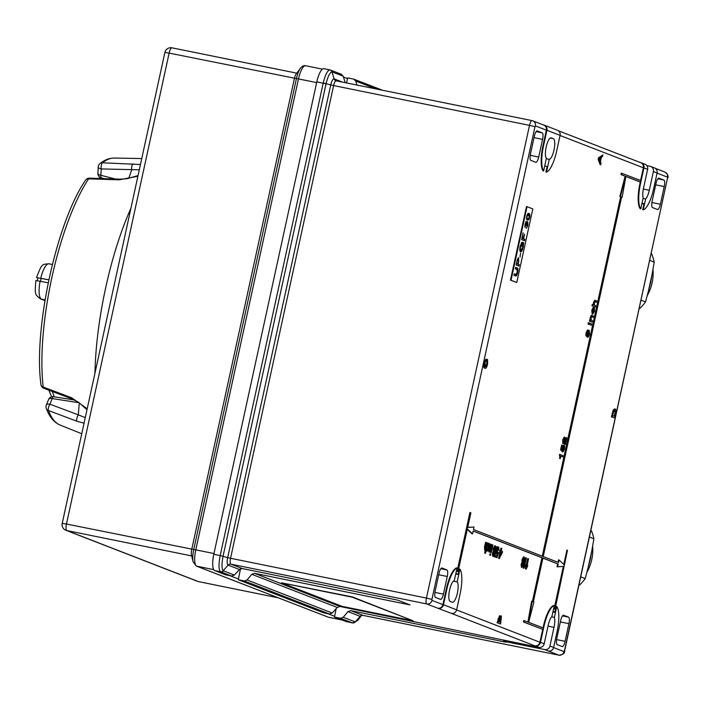 <?xml version="1.0" encoding="UTF-8"?>
<svg xmlns="http://www.w3.org/2000/svg" width="703" height="703" viewBox="0 0 703 703"><rect width="100%" height="100%" fill="white"/><g stroke="black" fill="none" stroke-linecap="round" stroke-linejoin="round"><path stroke-width="1.05" d="M527.461 222.992L526.362 225.584L526.081 223.027L525.326 224.433L525.071 227.649L524.992 224.345L526.362 221.7L526.626 223.326L527.751 221.665L527.918 225.417L526.406 228.308L527.593 225.241L527.461 222.992L526.767 222.869M526.081 223.027L525.405 222.913M523.559 238.8L524.851 239.301L524.535 240.76L521.652 239.644L523.146 232.772L522.303 238.317L523.225 238.677L524.561 234.178L523.559 238.8L522.988 238.686L524.851 239.301M519.763 249.486L520.87 250.365L522.821 247.14L523.155 244.09L522.61 243.879L521.67 246.525L522.593 242.298L523.656 242.711L523.181 247.14C522.408 250.426 521.538 251.99 520.572 251.823C519.666 251.331 519.543 249.424 520.202 246.112L521.969 242.236L520.528 246.27L520.387 249.758L520.976 250.4L520.519 250.294M520.554 253.115L520.053 257.07L520.554 253.115M518.137 264.205L519.315 264.662L518.999 266.112L516.125 264.996L517.311 259.697L518.621 257.658L518.691 261.683L518.137 264.205L517.575 264.091L519.315 264.662M527.057 206.682L511.011 280.269L516.767 282.501L532.812 208.914L527.057 206.682L526.485 206.568L510.448 280.154L516.767 282.501M514.174 273.942L515.835 274.486L517.267 272.413L516.925 269.469L515.29 268.827L515.607 267.377L517.259 268.019C518.085 268.195 518.216 269.662 517.663 272.448C517.013 275.233 516.301 276.393 515.536 275.945L513.875 275.304L514.192 273.845L515.598 274.434M529.667 217.394L528.884 219.591L527.487 220.136C526.617 220.144 526.371 218.853 526.749 216.269C527.47 213.817 528.199 212.904 528.928 213.527C529.798 213.519 530.044 214.81 529.667 217.394L529.315 217.324M500.571 624L497.126 622.77L499.455 615.802L499.991 615.907L500.308 617.7L501.415 616.021L500.571 624L497.698 622.884L500.026 615.916M500.272 616.311L501.336 616.004M600.696 164.783L600.134 164.669L598.148 159.458L598.508 157.823L602.84 154.959L602.506 156.505L601.364 157.331L600.406 161.725L601.039 163.237L600.696 164.783L598.71 159.572L599.07 157.938L602.84 154.959M521.468 567.347L521.099 564.377L521.969 562.523L522.013 559.658L523.542 556.873L524.183 557.004L524.412 560.528L523.296 562.936L523.287 565.15L521.907 567.435L521.67 564.491L522.531 562.637L522.575 559.773L524.183 557.004M525.607 564.764L523.99 568.244L523.181 568.042L525.431 557.734L526.362 557.997L524.614 566.02L525.607 564.764L524.886 564.79M527.821 565.616L526.204 569.105L525.396 568.894L527.645 558.595L528.577 558.85L526.828 566.882L527.821 565.616L527.101 565.643M596.443 302.255L595.142 301.745L594.307 303.081L594.571 305.251L595.696 305.691L595.406 307.009L594.843 306.895L591.961 305.779L592.251 304.461L593.868 304.979L594.035 302.65L593.473 302.536L594.729 300.269L596.733 300.937L596.443 302.255L594.896 301.754M593.306 304.865L593.473 302.536M592.436 312.694L593.631 310.972L593.877 307.668L594.439 307.782L594.545 311.174L592.726 314.136L592.154 314.021L591.794 310.216L593.104 307.51L593.675 307.624L592.699 310.454L593.095 312.835M593.165 317.308L591.908 316.825L591.03 318.116L591.285 320.304L592.409 320.744L592.128 322.062L591.557 321.948L589.457 321.139L589.747 319.812L590.608 320.041L590.775 317.624L590.204 317.51L591.241 315.313L593.446 315.99L593.165 317.308L591.61 316.816M590.037 319.927L590.204 317.51M591.434 325.234L589.334 324.417L589.624 323.099L591.724 323.916L591.434 325.234L588.78 324.232M588.358 324.145L588.279 322.686L589.211 322.941L588.929 324.259L588.358 324.145M587.154 337.08L585.854 335.428L586.109 332.66L587.488 329.971L588.06 330.085L586.82 334.145L587.515 335.744L587.682 333.099L589.281 330.419L589.553 334.057C588.85 336.623 588.13 337.651 587.383 337.132L586.425 335.542L586.671 332.774L588.06 330.085M586.943 335.63L587.506 331.631M587.919 330.797L589.149 330.392M536.117 131.619L542.206 132.858L537.277 130.943A6.028 1.74 -78.5 0 0 537.189 130.916A6.028 1.74 -78.5 0 0 534.342 136.197L530.493 153.852A6.028 1.74 -78.5 0 0 530.853 160.381L535.791 162.288A6.028 1.74 -78.5 0 0 535.871 162.314A6.028 1.74 -78.5 0 0 538.718 157.041L542.567 139.379L534.025 137.647M542.206 132.858A6.028 1.74 -78.5 0 1 542.567 139.379M562.479 615.898L568.569 617.137L563.639 615.222A6.028 1.74 -78.5 0 0 563.56 615.195A6.028 1.74 -78.5 0 0 560.713 620.477L556.864 638.131A6.028 1.74 -78.5 0 0 557.224 644.66L562.154 646.567A6.028 1.74 -78.5 0 0 562.233 646.593A6.028 1.74 -78.5 0 0 565.08 641.321L568.929 623.658L560.396 621.927M568.569 617.137A6.028 1.74 -78.5 0 1 568.929 623.658M642.006 203.308A18.093 5.22 101.5 0 0 642.902 203.817A18.093 5.22 101.5 0 0 644.01 203.659L642.7 209.687L643.263 209.81L645.635 198.931L643.078 198.404M640.802 208.853A24.13 6.96 -78.5 0 1 640.495 183.65L643.93 167.903A4.526 4.323 -68.8 0 0 641.321 162.824L645.02 164.256A4.526 4.323 111.2 0 1 647.63 169.335L643.553 188.026A10.554 3.049 -78.5 0 0 643.166 197.974L640.802 208.853L640.231 208.738A24.13 6.96 -78.5 0 1 639.932 183.536L640.266 182.007M640.591 180.495L643.368 167.789L560.054 135.477M544.755 165.767A18.093 5.22 101.5 0 0 544.834 165.803L546.477 166.435A18.093 5.22 101.5 0 0 546.723 166.506A18.093 5.22 101.5 0 0 547.119 166.541L545.932 171.989L546.495 172.103A24.13 6.96 101.5 0 0 556.644 151.127L560.08 135.38L546.925 130.275A4.526 4.323 -68.8 0 0 543.647 124.993L543.419 124.949M543.621 170.987A24.13 6.96 101.5 0 1 543.489 146.022L542.927 145.908A24.13 6.96 101.5 0 0 543.059 170.873L543.621 170.987L546.407 158.21A10.554 3.049 101.5 0 1 546.275 146.576A10.554 3.049 101.5 0 1 551.143 137.832A10.554 3.049 101.5 0 1 551.284 137.876L553.34 138.667L550.264 138.043M542.927 145.908L546.363 130.16L535.422 125.916L534.983 126.707L431.923 599.404L431.976 600.388L442.908 604.624L446.343 588.877A24.13 6.96 -78.5 0 1 456.493 567.892L457.055 568.015L454.27 580.792A10.554 3.049 -78.5 0 0 449.428 590.775A10.554 3.049 -78.5 0 0 450.21 601.452L452.266 602.243A10.554 3.049 -78.5 0 0 452.407 602.286A10.554 3.049 -78.5 0 0 457.284 593.543A10.554 3.049 -78.5 0 0 457.143 581.908L453.479 581.161M455.878 573.428A18.093 5.22 -78.5 0 1 455.948 573.455L457.591 574.087A18.093 5.22 -78.5 0 1 458.18 574.465L459.367 569.008L459.929 569.131A24.13 6.96 -78.5 0 1 460.061 594.097L456.625 609.844A4.526 4.323 111.2 0 1 451.423 613.394L534.711 645.802A4.526 4.323 -68.8 0 0 539.913 642.252L542.716 629.396M544.184 643.799A4.526 4.323 111.2 0 1 538.973 647.358L535.273 645.916A4.526 4.323 -68.8 0 0 540.484 642.366L544.184 643.799L548.252 625.116A10.554 3.049 101.5 0 1 551.925 616.443L554.298 605.564L553.736 605.45A24.13 6.96 101.5 0 0 543.349 626.505L543.05 627.884M553.05 611.302A18.093 5.22 -78.5 0 1 553.525 611.32A18.093 5.22 -78.5 0 1 554.887 612.436L556.196 606.408L556.767 606.522L554.395 617.401L551.574 616.83M440.816 568.709L446.906 569.948L441.976 568.033A6.028 1.74 -78.5 0 0 441.888 568.006A6.028 1.74 -78.5 0 0 439.041 573.279L435.192 590.942A6.028 1.74 -78.5 0 0 435.552 597.462L440.491 599.378A6.028 1.74 -78.5 0 0 440.57 599.404A6.028 1.74 -78.5 0 0 443.417 594.132L447.266 576.469L438.725 574.738M446.906 569.948A6.028 1.74 -78.5 0 1 447.266 576.469M657.78 178.817L663.869 180.047L658.939 178.14A6.028 1.74 -78.5 0 0 658.86 178.114A6.028 1.74 -78.5 0 0 656.013 183.386L652.164 201.049A6.028 1.74 -78.5 0 0 652.525 207.57L657.454 209.485A6.028 1.74 -78.5 0 0 657.533 209.512A6.028 1.74 -78.5 0 0 660.381 204.23L664.23 186.576L655.697 184.836M663.869 180.047A6.028 1.74 -78.5 0 1 664.23 186.576M467.275 529.306L471.95 533.788L472.521 533.902L473.154 530.976L542.496 557.866L541.934 557.751L532.408 601.408M472.521 533.902L467.354 528.955L458.048 571.636L457.073 571.354L469.912 512.487L470.887 512.768L467.68 527.478L474.024 527.004L467.715 527.32M542.268 556.187L620.635 196.796L619.87 196.506L625.125 176.189L621.013 174.599L621.338 173.131L640.828 180.583L640.503 182.051L639.941 181.936L625.863 176.479M558.015 562.295L558.542 559.887L559.105 560.001L564.272 564.948L567.479 550.229L566.917 550.115L563.78 564.483M542.883 558.12L557.672 563.859L557.04 566.785L563.947 566.425L555.054 609.255L554.078 608.983L563.349 566.469M524.35 620.626L524.034 622.102L542.962 629.44L523.463 621.988L523.788 620.512L528.463 622.225L532.197 601.329L531.635 601.214L527.918 622.014M473.137 531.064L541.934 557.751M562.725 456.915L560.484 456.045L560.388 458.584L559.825 458.47L559.57 454.358L563.015 455.588L562.725 456.915L560.484 456.15M562.954 451.994L564.14 448.971L563.92 446.633L562.848 448.461L562.4 451.625L561.152 449.999L562.215 445.113L561.759 449.068L562.382 449.876L562.593 447.969L564.184 445.307L564.685 446.352L564.465 449.103L562.954 451.994L562.391 451.871L562.567 450.939M563.208 450.658L562.664 450.544L563.569 448.848L563.349 446.519M562.4 451.625L560.581 449.885L561.653 444.999L562.215 445.113M561.82 449.762L562.031 447.855L563.542 445.166L564.184 445.307M565.317 440.482L565.933 437.635L566.873 437.89L565.405 444.63L564.614 444.278L563.911 438.426M565.405 444.63L564.474 438.54L563.595 440.236L563.367 443.698L562.795 443.584L562.708 439.964L564.14 437.09L564.755 437.222L565.405 442.793L566.504 437.749M500.369 550.669L500.896 548.226L501.837 548.481L501.283 550.985L502.54 551.477L502.25 552.795L499.244 558.507L501.467 548.34M499.508 558.604L498.682 558.393L499.982 550.59L500.545 550.704M497.188 547.997L498.752 547.145L499.016 550.396L498.049 550.264L497.926 548.217M496.916 552.839L497.61 552.101L498.515 552.496L497.074 557.664L495.14 557.013L495.43 555.695L497.056 556.222L497.786 553.613L496.555 553.99L496.441 550.326M496.52 556.011L497.056 554.087M497.223 553.498L496.555 553.99L497.223 553.498M494.534 556.82L497.592 546.837L494.534 556.82L493.664 556.591L493.954 555.634M494.596 553.533L496.722 546.6L497.285 546.714M492.689 556.187L492.328 553.217L493.198 551.363L493.234 548.498L494.763 545.713L495.404 545.844L495.641 549.368L494.525 551.776L494.508 553.99L493.137 556.275L492.891 553.331L493.761 551.477L493.805 548.612L495.404 545.844M489.727 555.062L490.017 553.736L490.58 553.859L490.659 555.317L489.727 555.062L490.29 555.177L490.58 553.859M491.265 552.549L492.908 545.018L491.265 552.549L490.351 552.198M489.139 550.677L491.089 544.412L492.021 544.676L490.378 552.198L489.49 551.96L490.009 552.057L490.237 551.011L488.778 551.829L488.506 549.737L489.068 549.86L489.323 548.621L488.884 548.533M489.464 545.273L489.763 543.902L490.694 544.157L489.745 550.8M486.994 549.851L488.163 547.373L488.19 544.438M487.873 546.073L489.007 543.357L489.103 547.593L487.302 551.152L486.994 548.454L487.566 549.966L488.726 547.488L488.761 544.553L487.873 546.073L487.197 545.871M487.636 543.876L488.893 543.34M486.836 551.055L486.3 549.974M486.661 548.349L487.399 548.463M484.938 549.052L486.88 542.786L487.82 543.041L485.571 553.34L484.639 553.085L485.237 550.335M484.683 550.221L484.516 547.013L485.553 542.268L486.485 542.531L485.501 549.166L486.564 546.934L486.001 546.82M484.815 366.72L486.678 363.987L486.994 359.4L487.566 359.514L487.601 364.092C486.836 367.23 485.993 368.627 485.07 368.284L484.499 368.17C483.629 367.766 483.488 365.991 484.077 362.862L485.782 359.215L486.344 359.33L484.965 363.179L485.518 366.869M614.888 418.065L611.443 416.835L613.183 410.095L614.58 408.9L615.274 409.049C616.197 409.392 616.338 411.167 615.687 414.383L614.888 418.065L612.005 416.949L613.745 410.209L615.274 409.049M451.423 613.394L437.705 608.183A4.526 4.323 -68.8 0 0 442.908 604.624M558.27 130.714L640.758 162.709A4.526 4.323 111.2 0 1 643.368 167.789M645.635 198.931A10.554 3.049 -78.5 0 0 649.308 190.258L653.386 171.567A4.526 4.323 -68.8 0 0 650.099 166.295L646.839 165.627M437.705 608.183L426.765 603.939L230.874 564.14L242.219 568.542L397.652 600.116L409.972 604.896L254.539 573.323L251.797 574.307L247.025 579.975L332.229 613.016L329.435 613.983L323.459 612.77L238.317 579.747L240.488 568.736M538.973 647.358L340.05 606.487L337.247 607.454L332.229 613.016M535.273 645.916L534.711 645.802M503.691 641.25L506.151 642.208L350.727 610.635L362.897 615.353L558.797 655.152L544.728 649.59L503.691 641.25L503.919 640.231M231.603 576.038L220.68 571.803L214.714 570.59L225.637 574.826L231.603 576.038L234.407 575.072L239.424 569.509L228.097 565.115A6.933 2.004 -78.5 0 1 227.684 557.611L223.018 556.381C221.594 564.034 221.665 568.806 223.229 570.704L228.097 565.115A3.014 2.882 -68.8 0 1 230.874 564.14A5.431 1.564 101.5 0 1 230.549 558.27L426.44 598.068L529.508 125.362L333.609 85.573L230.549 558.27L227.684 557.611L330.753 84.914L326.087 83.675L223.053 556.231L220.188 555.572L323.231 82.98C325.287 74.746 327.475 70.379 329.804 69.887L329.804 69.887A3.014 2.917 -84.5 0 1 331.992 71.873C329.927 72.268 327.95 76.205 326.087 83.675L323.231 82.98M242.219 568.542L239.424 569.509M356.948 85.045L355.806 81.073L353.706 79.114L382.458 90.23M214.714 570.59A15.079 4.35 -78.5 0 1 213.809 554.272L316.807 81.873A15.079 4.35 -78.5 0 1 323.925 68.683L330.551 70.089A3.014 2.882 -68.8 0 0 330.102 69.957M346.535 82.928L347.739 77.901L353.706 79.114M346.667 621.689A15.079 4.35 -78.5 0 1 346.447 621.663A15.079 4.35 -78.5 0 1 346.245 621.61L352.212 622.823L340.472 618.262L334.496 617.049L346.245 621.61M334.496 617.049L336.148 608.666M641.321 162.824A4.526 4.323 -68.8 0 0 640.653 162.621L640.424 162.578M343.213 617.278L355.261 621.909L360.121 616.329L347.985 611.619L343.213 617.278L340.472 618.262M329.435 613.983L244.284 580.959L247.025 579.975M244.284 580.959L238.317 579.747M347.985 611.619L350.727 610.635M220.399 571.644A3.014 2.9 128.4 0 0 223.229 570.704L223.449 570.827A3.014 2.882 111.2 0 1 220.68 571.803L220.399 571.644C218.659 569.492 218.571 564.193 220.153 555.757M341.025 74.193L343.178 76.179L331.992 71.873L334.118 78.877L342.396 82.084M346.447 621.663L352.757 622.937A3.014 2.847 97 0 0 355.261 621.909L358.073 620.081L352.757 622.937A3.014 2.847 97 0 1 352.546 622.902L352.546 622.902M345.243 82.664L343.178 76.179M535.422 125.916A4.526 4.323 -68.8 0 0 532.821 120.837L543.753 125.081A4.526 4.323 111.2 0 1 546.363 130.16M554.887 612.436L552.892 612.032M644.01 203.659L642.015 203.255M547.119 166.541L546.31 166.374M458.18 574.465L455.755 573.973M544.728 649.59A4.526 4.323 -68.8 0 0 549.931 646.031L554.008 627.348A10.554 3.049 101.5 0 0 554.395 617.401M457.143 581.908L459.929 569.131M546.495 172.103L549.28 159.326L546.293 158.72M549.28 159.326A10.554 3.049 101.5 0 0 554.131 149.344A10.554 3.049 101.5 0 0 553.34 138.667M544.315 125.196L557.47 130.292A4.526 4.323 111.2 0 1 560.08 135.38M543.489 146.022L546.925 130.275M438.268 608.297A4.526 4.323 -68.8 0 0 443.479 604.738L446.906 588.991A24.13 6.96 -78.5 0 1 457.055 568.015M554.298 605.564A24.13 6.96 101.5 0 0 543.911 626.619L540.484 642.366M549.931 646.031L553.63 647.472L557.066 631.725A24.13 6.96 101.5 0 0 556.767 606.522M553.63 647.472A4.526 4.323 111.2 0 1 548.428 651.022M650.776 166.488L654.475 167.92A4.526 4.323 111.2 0 1 657.085 173L653.649 188.747A24.13 6.96 -78.5 0 1 643.263 209.81M532.197 601.329L532.953 601.619L542.496 557.866M524.034 622.102L523.463 621.988M542.962 629.44L543.278 627.972L528.656 622.296L533.911 601.988L533.366 601.777L542.909 558.024L557.672 563.859M557.602 566.899L558.244 563.973M554.641 609.097L554.078 608.983M555.054 609.255L567.479 550.229M640.503 182.051L625.881 176.383L622.146 197.279L621.61 197.068L543.226 556.556L558.56 562.505L559.105 560.001M622.146 197.279L621.584 197.165M621.9 173.246L621.575 174.713L621.013 174.599M621.575 174.713L625.125 176.189M625.688 176.304L620.441 196.62L619.87 196.506M474.024 527.004L473.479 529.5L542.813 556.398L621.197 196.91M458.048 571.636L457.073 571.354M457.635 571.477L470.474 512.61M560.388 458.584L559.948 455.324L559.386 455.21M559.948 455.324L560.133 454.472M560.045 458.453L559.483 458.338M562.593 447.969L562.031 447.855M561.152 449.999L560.581 449.885M564.14 448.971L563.569 448.848M564.658 437.196L564.193 437.099M563.367 443.698L563.27 440.078L562.708 439.964M563.27 440.078L564.755 437.222M564.878 441.695L564.307 441.581M565.177 444.393L564.614 444.278M588.639 330.278L589.281 330.419M588.06 335.964L589.202 334.022L589 331.737L587.936 333.591L588.103 335.972M586.671 332.774L586.109 332.66M586.425 335.542L585.854 335.428M587.682 333.099L587.11 332.985M587.497 335.841L588.631 333.907L588.437 331.623M589.202 334.022L588.631 333.907M588.929 324.259L587.989 324.004M588.56 324.118L588.842 322.8M589.334 324.417L588.763 324.303M590.775 317.624L592.163 315.489M592.128 322.062L589.457 321.139M590.019 321.253L590.309 319.927M592.998 312.809L594.202 311.086L593.631 310.972M594.202 311.086L594.114 309.083L593.552 308.969M592.269 314.048L592.831 314.162L592.365 310.331L591.794 310.216M592.365 310.331L593.675 307.624M594.114 309.083L594.439 307.782M594.035 302.65L595.406 300.418M595.406 307.009L591.961 305.779M592.532 305.893L592.822 304.575M526.204 569.105L525.396 568.894M525.967 569.008L528.208 558.709M523.99 568.244L523.181 568.042M523.753 568.156L525.993 557.848M522.724 563.331L522.162 566.249L522.918 565.001L522.751 563.331M523.832 558.173L522.944 559.94L523.067 562.154L524.034 560.405L523.867 558.182M524.051 556.978L523.612 556.89M522.575 559.773L522.013 559.658M522.531 562.637L521.969 562.523M521.67 564.491L521.099 564.377M521.6 566.135L522.347 564.887L522.232 563.226M522.918 565.001L522.347 564.887M522.496 562.04L523.471 560.291L523.348 558.077M524.034 560.405L523.471 560.291M501.801 552.62L501.002 552.312L500.193 556.02L501.801 552.62L500.975 552.409M500.264 552.022L499.692 551.908M500.633 552.163L500.061 552.048M499.244 558.507L498.682 558.393M500.721 553.586L501.23 552.505M498.629 547.119L498.19 547.031M497.786 553.613L497.126 554.105L497.003 550.44L497.75 548.112L497.232 548.006M497.75 548.112L498.752 547.145M497.003 550.44L496.52 550.344M497.074 557.664L495.14 557.013M495.703 557.136L495.993 555.809M498.62 550.387L498.497 548.331L497.39 550.502L497.531 552.962M497.487 552.953L498.181 552.215M494.227 556.706L493.664 556.591M493.945 552.171L493.392 555.089L494.139 553.841L493.981 552.171M495.061 547.013L494.165 548.779L494.288 550.994L495.264 549.245L495.097 547.022M493.805 548.612L493.234 548.498M493.761 551.477L493.198 551.363M492.891 553.331L492.328 553.217M492.829 554.975L493.576 553.727L493.453 552.066M494.139 553.841L493.576 553.727M493.726 550.88L494.701 549.131L494.578 546.916M495.264 549.245L494.701 549.131M492.539 544.878L492.003 544.763M490.896 552.4L490.334 552.286M489.701 550.792L490.773 548.568L490.211 548.454M490.773 548.568L491.652 544.526M489.323 548.621L490.325 544.017M488.831 551.846L489.402 551.96L489.068 549.86M488.726 547.488L488.163 547.373M488.374 543.226L489.007 543.357M486.564 546.934L487.451 542.901M485.571 553.34L486.019 549.438L485.158 550.317L485.088 547.127L486.116 542.382M485.202 553.199L484.639 553.085M485.378 366.834L487.241 364.101L486.678 363.987M487.241 364.101L487.153 360.929L486.581 360.815M484.622 368.205L485.07 368.284C484.2 367.88 484.059 366.105 484.648 362.976L484.077 362.862M484.648 362.976L486.344 359.33M487.153 360.929L487.566 359.514M599.606 159.792L600.169 161.154L600.933 157.639L599.228 158.887L599.606 159.792M599.07 157.938L598.508 157.823M598.71 159.572L598.148 159.458M599.782 160.222L600.23 158.149M500.8 615.898L501.415 616.021M499.227 621.909L499.71 617.375L498.348 621.566L499.227 621.909M501.028 617.462L499.561 622.032L500.554 622.419L501.054 617.462M499.965 615.898L499.455 615.802M497.698 622.884L497.126 622.77M498.682 621.698L499.174 617.26M499.93 618.535L499.358 618.42M500.009 622.208L500.527 617.357M501.09 619.984L500.527 619.87M501.265 619.097L500.703 618.983M614.694 410.447L613.543 411.861L612.656 415.631L614.87 416.484L615.661 411.853L614.809 410.464M613.745 410.209L613.183 410.095M613.218 411.624L612.647 411.51M612.005 416.949L611.443 416.835M614.325 416.273L615.09 411.738L614.387 410.385M615.336 414.366L614.765 414.252M615.661 411.853L615.09 411.738M511.011 280.269L510.448 280.154M515.589 267.474L517.259 268.019M516.696 267.905L517.443 270.005M516.538 274.355L515.396 275.892M518.752 264.548L518.454 265.901M518.269 257.729L518.489 259.293M517.803 264.073L516.424 263.643L517.803 264.073L518.691 261.683M518.243 259.099L517.505 259.055M517.241 259.969L516.775 263.678M518.348 261.595L518.313 259.117L517.707 258.994M518.313 259.117L517.593 260.04M522.575 242.394L523.656 242.711M523.094 242.597L523.041 244.046M521.679 250.083L520.396 251.727M521.292 242.895L521.767 243.607M519.816 249.644L520.387 249.758M524.28 239.187L523.981 240.549M521.951 238.282L523.225 238.677M526.907 226.832L526.538 227.605M526.855 222.86L527.391 222.974M525.484 222.904L526.029 223.009M524.746 226.111L525.396 226.34M525.791 221.586L526.055 223.211M527.399 221.744L527.628 223.15M528.674 218.747L528.322 219.477L528.884 219.591M528.322 219.477L526.925 220.021M528.419 213.44L529.341 215.47M528.076 214.731L527.18 214.802M526.415 217.737L528.023 218.888L529.333 217.262L528.638 214.846L527.839 214.661M526.521 217.763L527.206 218.695M526.732 216.339L526.978 217.851M528.638 214.846L527.083 216.41M213.967 553.542L316.649 82.603L298.476 78.912L195.794 549.851L213.967 553.542M229.951 575.704L238.458 579M327.783 613.649L334.646 616.311M347.563 78.631L343.459 77.04M213.721 569.615L196.699 566.161L328.231 617.181A15.079 4.35 101.5 0 0 328.433 617.243L196.251 566.029L193.149 561.882L191.453 554.975A6.028 1.74 -78.5 0 1 191.726 549.474L294.408 78.543A6.028 1.74 -78.5 0 1 296.183 73.956L300.436 68.261C302.158 66.179 303.881 65.335 305.585 65.731A15.079 4.35 101.5 0 0 298.476 78.912L296.438 78.578A13.568 3.919 -78.5 0 1 300.436 68.261M130.916 208.255A147.024 42.417 101.5 0 0 105.652 287.896A147.024 42.417 101.5 0 0 94.958 373.188M137.885 176.295L119.088 179.819L88.587 178.843A4.526 3.515 -146.7 0 0 85.564 180.205C56.592 222.06 33.357 328.837 40.941 384.603A4.526 3.251 -6.7 0 0 43.199 387.037L71.574 397.74L87.198 408.768M84.052 423.197L76.82 421.194L48.454 410.526A136.373 39.35 101.5 0 0 59.896 424.964C53.85 422.213 49.315 416.703 46.301 408.425A4.526 3.946 158.9 0 0 48.454 410.526A4.526 1.696 110.6 0 1 49.931 404.181L78.305 414.867L79.298 402.784A4.526 1.178 -81.2 0 1 79.307 402.757L52.198 398.575L49.931 404.181A4.526 2.346 -158 0 0 46.328 405.104L48.595 399.497A4.526 2.346 -158 0 1 52.198 398.575A4.526 1.178 -81.2 0 1 53.481 396.72A4.526 4.526 0 0 0 48.595 399.497M139.299 169.801L101.223 168.94A4.526 1.634 91.8 0 1 102.471 162.78A4.526 4.104 52 0 0 99.984 163.579C104.51 159.941 109.22 158.105 114.123 158.052A136.373 39.35 101.5 0 0 102.471 162.78L140.451 164.52M132.946 163.773A4.526 1.634 91.9 0 0 131.707 169.924L128.711 178.421M76.82 421.194A4.526 1.696 110.6 0 1 78.305 414.867L85.274 417.6M40.941 384.603A4.526 4.526 0 0 0 43.841 388.311A4.526 1.696 110.6 0 1 43.199 387.037A136.373 39.35 101.5 0 1 51.881 277.509A136.373 39.35 101.5 0 1 88.587 178.843A4.526 1.634 91.8 0 1 89.492 178.167L119.976 179.151A4.526 1.634 91.9 0 0 119.088 179.819M71.574 397.74A4.526 1.696 110.6 0 0 72.216 398.996L78.683 402.344L86.987 409.735M49.201 263.871A18.093 5.22 101.5 0 0 48.955 263.792C41.477 264.346 41.96 263.897 36.512 277.5L37.909 278.089M36.749 277.641L48.85 279.794M36.108 280.585L48.235 282.747M37.364 280.585L37.962 277.817L48.832 279.864M342.299 606.417L413.039 620.793L352.203 597.19L281.464 582.822L342.299 606.417M281.464 582.822L352.273 596.9L413.039 620.793M651.163 253.95L651.822 254.205A48.252 46.143 111.2 0 1 654.212 262.105L649.765 260.382M651.822 254.205L651.233 253.625M639.387 307.967L640.046 308.222L639.264 308.547M641.083 300.199L645.53 301.921A48.252 46.143 111.2 0 1 640.046 308.222M645.53 301.921L650.697 282.334L654.212 262.105M653.025 270.084A43.727 41.82 111.2 0 1 647.533 295.075M590.845 530.624L591.495 530.879A48.252 46.143 111.2 0 1 593.886 538.779L589.439 537.057M591.495 530.879L590.915 530.299M579.061 584.641L579.72 584.896L578.938 585.221M580.757 576.873L585.212 578.595A48.252 46.143 111.2 0 1 579.72 584.896M585.212 578.595L590.371 559.008L593.886 538.779M592.699 546.758A43.727 41.82 111.2 0 1 587.207 571.75M456.607 609.94L539.913 642.252M553.613 647.568L563.999 651.593L564.439 650.811L667.507 178.105L667.455 177.13L657.059 173.096M667.455 177.13A4.526 4.323 -68.8 0 0 664.845 172.05L655.275 168.333M431.923 599.404L426.44 598.068A5.431 1.564 -78.5 0 0 426.765 603.939A4.526 4.323 -68.8 0 0 431.976 600.388M254.539 573.323L340.05 606.487M223.449 570.827L234.407 575.072M376.043 88.921L355.806 81.073M534.983 126.707L529.508 125.362A5.431 1.564 -78.5 0 1 532.066 120.617L336.175 80.827A5.431 1.564 101.5 0 1 336.245 80.845L531.995 120.608M354.989 621.847A3.014 2.882 111.2 0 1 352.212 622.823M337.247 607.454L251.797 574.307M558.964 655.178A5.431 1.564 -78.5 0 1 558.867 655.17L362.968 615.371A5.431 1.564 101.5 0 1 362.897 615.353A3.014 2.882 -68.8 0 0 360.121 616.329A6.933 2.004 -78.5 0 0 361.351 615.687L358.073 620.081M223.053 556.231L213.809 554.272M326.051 83.824L316.807 81.873M332.229 71.926A3.014 2.882 -68.8 0 0 330.551 70.089L341.473 74.325M564.439 650.811L564.614 650.908C564.94 653.236 563.024 654.651 558.867 655.17A5.431 1.564 -78.5 0 1 558.797 655.152A4.526 4.323 -68.8 0 0 563.999 651.593M361.447 615.564L362.968 615.371A5.431 1.564 101.5 0 0 363.047 615.38M532.066 120.617A5.431 1.564 -78.5 0 1 532.145 120.644A4.526 4.323 -68.8 0 1 532.821 120.837L532.066 120.617M335.797 80.713L336.175 80.827A5.431 1.564 101.5 0 0 333.609 85.573L330.753 84.914A6.933 2.004 -78.5 0 1 334.118 78.877A3.014 2.882 -68.8 0 0 336.113 80.819M564.614 650.908L667.507 178.105M457.591 574.087L455.808 573.727M554.008 627.348L548.032 626.127M649.308 190.258L643.35 189.045M640.495 183.65L639.932 183.536M647.63 169.335L643.93 167.903M446.906 588.991L446.343 588.877M443.479 604.738L456.625 609.844M543.911 626.619L543.349 626.505M657.085 173L653.386 171.567M434.929 592.401L443.417 594.132M556.6 639.598L565.08 641.321M651.901 202.508L660.381 204.23M530.229 155.319L538.718 157.041M485.088 547.127L484.516 547.013M498.532 619.027L497.97 618.912M499.692 619.782L499.13 619.668M612.779 413.434L612.208 413.311M327.783 617.049A3.014 2.882 -68.8 0 0 328.231 617.181L342.08 619.993M164.889 52.444A6.028 6.028 0 0 1 171.98 47.822A6.028 1.74 101.5 0 1 172.068 47.848L296.763 73.174L171.98 47.822A6.028 1.74 101.5 0 0 169.133 53.094L66.46 524.025L193.756 549.509L296.438 78.578L169.133 53.094L164.889 52.444L62.207 523.384A6.028 6.028 0 0 0 65.924 530.29L197.455 581.311A6.028 5.765 -68.8 0 0 198.351 581.574L278.08 597.77M191.691 555.924L66.82 530.554L198.351 581.574A6.028 1.74 101.5 0 0 198.431 581.592A6.028 1.74 101.5 0 0 198.518 581.609M62.207 523.384L66.46 524.025A6.028 1.74 101.5 0 0 66.82 530.554A6.028 5.765 111.2 0 1 65.924 530.29M193.149 561.882A13.568 3.919 -78.5 0 1 193.756 549.509L195.794 549.851A15.079 4.35 101.5 0 0 196.699 566.161A3.014 2.882 -68.8 0 1 196.251 566.029M342.185 620.028L328.433 617.243A15.079 4.35 101.5 0 0 328.653 617.26M305.796 65.792A15.079 4.35 101.5 0 0 305.585 65.731L322.44 69.158M104.308 178.65L101.311 177.885A4.526 1.195 -75.7 0 1 100.88 175.293A4.526 1.977 3.1 0 1 97.91 173.263L98.253 166.91A4.526 1.977 3.1 0 0 101.223 168.94L100.88 175.293L115.459 179.01M45.054 299.909L41.503 299.188L44.948 300.524M52.373 264.486L48.955 263.792A18.093 5.22 101.5 0 0 40.756 278.151M54.298 396.852A119.115 34.368 -78.5 0 1 52.409 391.536M101.742 178.562A119.115 34.368 -78.5 0 1 102.339 178.149M40.115 281.095A18.093 5.22 101.5 0 0 41.503 299.188A6.028 5.765 111.2 0 1 40.607 298.924C34.746 294.39 34.772 294.882 35.871 280.444M41.152 278.3L40.528 281.174M667.683 178.211C668.738 176.216 667.797 174.168 664.845 172.05M591.39 315.313L591.952 315.427M496.599 553.999L497.17 554.113M197.455 581.311A6.028 6.028 0 0 0 198.431 581.592L278.124 597.787M59.896 424.964L81.75 433.76M114.123 158.052L141.751 158.553M97.91 173.263A4.526 4.526 0 0 0 101.311 177.885M99.984 163.579A4.526 4.526 0 0 0 98.253 166.91M89.492 178.167A4.526 4.526 0 0 0 85.564 180.205M138.043 175.592L126.76 178.747L119.976 179.151M74.562 400.007L53.481 396.72M46.328 405.104A4.526 4.526 0 0 0 46.301 408.425M43.841 388.311L72.216 398.996M51.609 396.826L48.841 390.191M98.569 178.465L100.239 177.455M44.939 300.603L40.607 298.924M653.043 269.996L647.472 295.295M592.717 546.67L587.146 571.97"/></g></svg>
